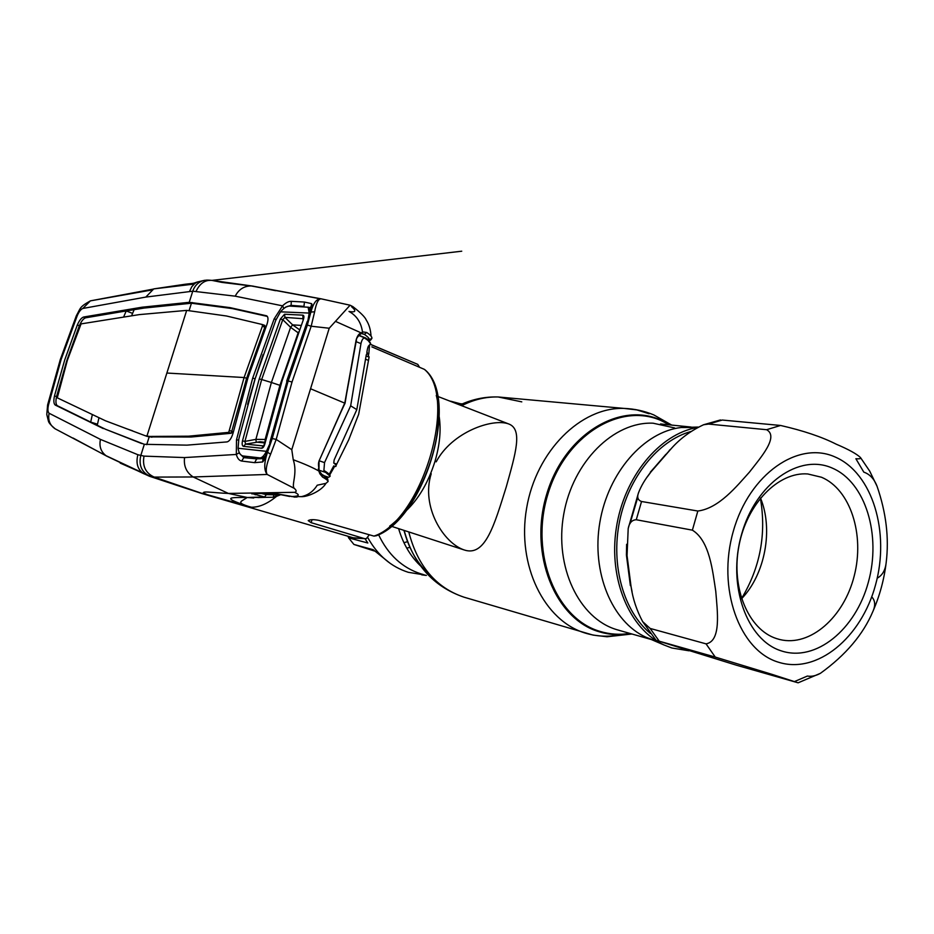 <?xml version="1.0" encoding="UTF-8"?>
<svg xmlns="http://www.w3.org/2000/svg" width="934" height="934" viewBox="0 0 934 934"><rect width="100%" height="100%" fill="white"/><g stroke="black" fill="none" stroke-linecap="round" stroke-linejoin="round"><path stroke-width="1.4" d="M697.021 427.55L681.108 427.503C643.958 431.765 608.092 472.546 599.826 522.503C591.315 572.437 612.027 621.951 645.896 637.198L653.473 640.117M697.196 427.515C659.462 433.925 623.97 476.924 616.288 528.212C608.396 579.465 629.726 629.504 664.062 644.997L671.873 647.998L688.918 650.788M461.711 404.165L454.905 403.068M378.585 534.715C388.124 554.738 402.192 567.767 420.79 573.815L423.371 574.55M425.005 575.029L408.275 572.297C391.136 566.821 377.675 555.298 367.856 537.762M449.359 400.908L458.174 403.5M418.782 564.194L420.008 564.381M741.503 598.612C760.241 567.475 766.534 533.979 760.381 498.137M439.237 416.926C441.175 430.212 439.751 445.051 434.964 461.419C428.262 482.68 418.467 499.316 405.578 511.33M431.216 473.748C420.767 506.765 443.568 543.109 464.186 549.951C485.283 557.084 494.296 525.048 506.216 487.046C515.708 453.083 522.993 429.115 508.563 423.896C492.405 418.047 451.858 432.103 436.178 461.851M772.091 674.383L798.103 682.801L736.646 665.277L656.053 640.292L715.246 657.069L772.091 674.383M794.577 681.516L807.373 676.053C811.424 676.765 815.767 675.866 820.391 673.332C845.725 655.061 863.238 634.408 872.928 611.361C875.59 605.407 875.193 600.562 871.726 596.826M877.213 578.181C882.396 575.344 885.385 570.137 886.179 562.56C889.203 538.054 886.168 512.626 877.061 486.287C874.201 478.897 869.776 474.18 863.81 472.137L855.883 458.722C859.7 459.026 861.23 458.629 860.471 457.532C856.583 453.842 848.504 449.394 836.245 444.199C821.815 436.89 803.252 430.644 780.555 425.46L722.262 420.043L718.666 420.837M781.454 650.94C746.756 640.362 726.944 585.034 741.584 534.318C755.711 483.415 799.352 453.142 832.369 468.132C865.631 482.376 881.498 535.217 868.328 582.279C855.637 629.504 815.942 662.288 781.454 650.94M776.504 638.587C748.356 629.656 730.797 587.813 738.957 545.783C746.815 503.706 778.407 471.623 807.747 473.958L821.511 477.251C850.454 489.439 864.872 534.633 854.248 575.811C843.997 617.094 810.362 646.982 779.937 639.568L776.504 638.587M670.589 449.359C679.508 439.05 690.506 430.843 703.594 424.748L708.567 424.071L766.592 429.71C779.201 436.563 760.743 457.613 749.465 472.09C736.716 486.24 718.888 508.4 697.838 511.026L641.541 501.5C637.887 500.192 636.86 497.355 638.436 493C641.109 485.902 645.394 478.733 651.302 471.518L670.589 449.359M627.053 555.602L628.197 528.539C629.294 522.853 631.991 519.923 636.276 519.748L692.386 530.162C709.77 540.844 712.63 571.141 715.759 591.292C717.359 611.128 721.527 641.156 706.046 643.853L650.122 628.43L642.662 621.624C636.696 610.462 632.843 598.834 631.08 586.739L627.053 555.602M632.073 591.712L630.917 585.875M630.38 585.653L626.41 555.006L627.029 555.205M647.204 477.017L650.753 472.23M650.286 472.219L669.585 450.41M650.344 633.369C623.737 611.513 610.626 565.584 619.534 521.476C628.384 477.344 658.05 440.708 690.775 431.543M760.486 498.02C773.527 529.344 765.086 574.375 741.549 598.764M390.132 563.33L373.226 549.717L353.904 544.44L374.429 551.025M348.008 536.268L348.604 537.856L367.844 543.004L365.101 538.86M348.604 537.856L353.904 544.44M417.696 563.074L418.794 562.747M204.067 494.086L162.364 480.426L204.383 494.191L245.549 506.228M353.18 537.774L366.256 538.708L369.315 534.773M364.704 538.684L311.139 522.678L308.208 520.635C310.1 519.456 313.637 519.362 318.833 520.355L373.985 536.104C421.806 520.507 458.641 397.172 424.386 369.362L371.837 346.864M419.564 367.296L417.802 364.4L414.276 362.894M370.436 344.401L417.51 364.26M424.386 369.362L425.624 370.343C459.867 400.476 424.258 518.452 376.425 535.719L373.985 536.104M195.311 491.389L173.502 484.209M143.065 473.258L106.85 456.212L73.027 438.023M151.425 290.065L90.388 300.865L82.857 308.453L145.809 297.082L192.754 291.198L235.216 296.171L282.547 305.85C285.804 302.721 288.723 301.203 291.303 301.332L304.461 302.056L311.652 303.655C312.353 304.811 312.061 307.601 310.788 312.038L310.894 312.061C313.264 303.281 316.463 298.868 320.514 298.833L251.164 285.944C244.043 286.002 238.73 289.412 235.216 296.171M194.155 284.064L153.748 288.898L145.809 297.082M142.855 472.966L106.044 455.699C100.872 451.729 99.004 446.3 100.452 439.4L137.87 454.718L144.011 456.119L184.558 457.578L236.314 454.449L236.5 439.821L252.67 378.153L255.075 378.725L247.615 404.387M203.297 280.597L197.086 282.08L194.692 283.621L191.774 286.738L189.509 291.525M76.798 316.766L76.39 315.645L77.3 315.54C79.051 311.594 80.896 309.236 82.857 308.453M48.428 405.204L47.611 404.901L48.463 405.052L61.107 359.567L77.3 315.54M48.463 405.052C47.576 409.302 47.797 412.034 49.117 413.26L100.452 439.4M162.364 480.426L143.766 473.631C137.695 469.697 135.722 463.392 137.87 454.718M203.705 493.969L168.272 482.364M204.383 494.191L154.227 477.099L150.607 476.573C141.851 472.639 138.571 465.657 140.754 455.617L144.326 444.304L105.495 429.255L90.691 422.098L97.486 424.211M227.487 500.939L205.188 494.401M246.634 506.555L251.246 507.209L207.208 494.646C195.556 489.813 214.622 493.012 228.375 493.432L193.163 476.97C186.415 472.499 183.543 466.043 184.558 457.578M231.784 432.816L232.122 431.426M276.429 496.468C267.322 503.846 258.928 507.431 251.246 507.209L248.281 506.321C235.275 502.177 242.023 501.36 247.125 497.495M280.842 494.495L273.148 497.25L247.276 497.495C231.469 497.53 219.268 496.748 248.222 506.31L248.281 506.321M318.272 468.926L319.895 471.833L319.848 473.748L318.821 470.993C312.645 467.502 304.11 463.743 293.241 459.715C297.946 473.818 290.918 485.505 294.373 488.412C296.65 490.502 296.732 491.798 294.619 492.311L228.375 493.432L247.276 497.495L253.733 497.985M276.592 493.701L275.542 496.725L273.44 497.157M275.635 290.707L252.916 286.108L211.936 280.398C205.036 279.78 199.748 283.457 196.07 291.408M310.894 312.061L314.63 311.804L311.185 326.223L292.027 382.018L276.195 439.424L270.591 454.239C266.377 464.198 265.244 470.946 267.182 474.46C263.843 470.281 263.96 462.844 267.544 452.138L272.249 438.525L276.195 439.424L291.782 449.674L329.212 328.243L311.185 326.223L307.368 325.032L310.894 312.061M349.841 305.173L321.238 298.857C318.471 298.588 316.276 302.908 314.63 311.804M272.249 438.525L288.162 380.979L307.368 325.032M310.497 313.567L287.415 380.92L267.428 452.149L270.591 454.239M210.01 280.387L203.6 280.515C198.323 282.045 194.704 285.606 192.754 291.198L189.228 302.324L141.991 307.216L83.605 317.023C81.41 317.77 79.32 320.42 77.324 324.974L64.715 359.964L54.487 395.923L56.554 396.6C55.526 401.433 55.783 404.469 57.348 405.718L90.691 422.098L92.349 414.603M141.991 307.216L144.116 308.057L191.435 303.223L232.414 308.594L267.381 316.428M186.275 302.546L188.47 303.445M56.554 396.6L66.769 360.676L79.367 325.721C81.351 321.191 83.43 318.552 85.636 317.805L126.218 310.94L132.593 313.38M144.116 308.057L126.218 310.94L123.65 316.965M134.146 309.668L131.612 315.762M145.354 435.758L149.171 436.914L146.918 436.12L186.683 310.392L139.306 314.606L81.071 323.888L67.376 360.267L57.278 397.826L105.46 420.779L145.085 435.676L149.615 436.447L188.738 436.178L228.737 432.36L244.089 377.534L247.732 378.527M97.253 425.262L98.922 417.977M186.683 310.392L226.472 315.996L262.361 324.53L262.361 326.235L244.089 377.534L166.871 373.04M262.617 324.904L264.836 325.441L264.836 327.18L246.588 378.445L231.223 433.271L191.12 437.019L149.171 436.914L146.72 444.677M262.361 324.53L264.836 325.441M262.361 326.235L264.836 327.18M229.799 430.632L232.321 431.496M228.737 432.36L231.223 433.271M188.738 436.178L191.12 437.019M149.615 436.447L151.868 437.24M125.915 428.508L132.546 430.808M141.664 443.533L105.495 429.255M103.3 428.589L55.269 405.076C53.705 403.827 53.448 400.779 54.487 395.923M144.326 444.304L186.917 445.144L227.044 441.91C229.776 441.152 231.959 437.579 233.593 431.204L247.954 377.815L266.307 326.235C268.432 320.549 268.537 317.07 266.634 315.809L230.091 307.636L189.228 302.324L191.435 303.223L189.123 310.567M192.194 302.534L194.389 303.445M230.091 307.636L232.414 308.594M294.373 488.412L267.182 474.46L193.163 476.97L154.227 477.099C145.622 473.153 142.225 466.159 144.011 456.119M261.298 493.444L266.342 494.623L264.591 497.005L251.982 493.549L273.872 493.327L292.12 496.503C299.347 496.293 300.176 494.903 294.619 492.311M273.709 493.315L272.891 493.28M253.056 493.526L251.982 493.549M266.342 494.623L276.044 494.845L278.997 494.121M273.148 497.25L274.024 494.857L267.673 493.362M301.32 496.666C307.449 497.005 321.506 491.097 325.943 483.345L317.233 485.213C313.345 491.412 308.045 495.218 301.32 496.654L292.12 496.503M362.509 332.2C361.236 322.604 356.73 315.692 349.001 311.454C355.726 312.633 356.601 311.069 351.628 306.772L352.9 306.644L350.087 305.208L329.212 328.243M253.523 493.549L251.865 493.888M256.57 493.502L255.204 494.822M275.542 496.725L279.85 495.043M280.445 494.413L279.955 495.02M293.241 459.715L291.782 449.674M267.825 451.227L267.428 452.149C265.805 457.076 264.217 460.345 262.652 461.968L254.667 462.657L241.672 461.046C239.197 460.567 237.411 458.372 236.314 454.449L238.999 452.885L243.797 457.648L256.687 458.874L263.376 458.431M236.5 439.821L238.252 440.077M263.096 354.535L255.157 378.749M252.67 378.153L274.152 318.879L275.81 319.346M274.152 318.879L282.547 305.85L283.878 308.395M248.035 456.551L243.797 457.648L241.672 461.046M322.265 474.647L327.752 479.119L328.091 481.524C327.974 480.555 326.118 479.06 322.51 477.017L319.848 473.748M320.105 473.258L321.81 474.32L322.51 477.017M254.667 462.657L256.687 458.874M262.652 461.968L262.921 459.376L264.392 458.244M311.115 310.952L310.94 307.881L307.998 307.134M262.921 459.376C263.913 459.248 264.661 457.929 267.311 451.752L270.183 444.094M269.949 444.035L287.147 380.92L308.675 319.685M308.407 319.755L311.652 303.655M310.929 307.881L310.52 307.006M291.677 306.142L291.104 305.371L303.947 306.375L304.461 302.056M285.395 307.204L291.104 305.371L291.303 301.332M369.058 340.793L369.467 339.848L366.992 338.902M362.696 333.73L364.33 334.36L362.135 333.765M371.93 338.108L369.467 339.848C369.455 338.517 367.751 336.695 364.33 334.36L366.747 332.481C370.214 334.862 371.942 336.73 371.93 338.108L371.884 338.447M325.943 483.345L328.091 481.524M318.903 461.291L319.241 461.326C318.331 462.061 318.237 464.782 318.996 469.51L319.031 461.011L344.809 402.916L356.134 339.953C357.278 335.96 358.948 333.59 361.131 332.866L363.268 331.967L366.747 332.481M341.108 411.637L319.031 461.011M344.716 403.126L310.555 388.754M358.936 334.43L360.034 334.535C357.383 336.941 356.181 338.797 356.414 340.093L356.134 339.953M363.268 331.967L360.034 334.535L361.131 332.866L335.796 321.506M367.225 352.655L369.093 357.115L358.668 414.299L348.779 439.692L336.053 465.471M335.645 466.533L335.668 466.521C336.637 465.832 335.995 464.665 333.742 463.019L334.174 459.867L356.811 409.652L366.268 354.897L367.319 352.667M303.13 320.28L302.791 315.143C304.11 315.365 304.274 316.93 303.281 319.848L282.126 380.745L264.964 443.568C264.1 446.662 262.956 448.215 261.555 448.227L243.494 446.359C242.186 445.985 241.848 444.164 242.478 440.906L244.93 441.408L255.881 439.365L265.116 439.47L265.081 442.039M303.387 318.739L284.952 317.385L282.768 319.673L290.614 327.332L298.156 332.808L298.448 332.049M290.637 327.344L292.634 324.88L284.952 317.385L284.555 314.256L302.791 315.143M299.347 329.609L292.634 324.88L300.935 325.394M265.011 442.331L259.967 441.735L245.572 444.105L263.715 445.962L264.299 445.413M264.871 442.926L256.243 442.109L255.881 439.365L271.397 382.485L261.66 379.519L244.93 441.408L245.572 444.105L243.494 446.359M298.156 332.808L279.931 385.333L265.116 439.47L265.069 442.109M242.478 440.906L259.243 378.947L261.66 379.519L282.768 319.673L280.375 319.031L284.555 314.256M259.243 378.947L280.375 319.031M333.765 465.891L329.2 474.309M324.46 475.92L328.675 477.309L324.355 475.85M265.209 456.504L261.753 457.403M238.065 448.238L266.4 451.332C264.252 455.547 262.162 457.742 260.119 457.917L242.98 455.955C240.423 455.395 238.789 452.827 238.065 448.238L238.847 438.863L255.18 378.644L275.717 320.397L280.504 311.828C283.843 307.963 286.855 306.048 289.552 306.072L308.115 307.228L309.201 313.065L307.73 321.529M325.697 472.452L319.253 470.269L325.697 472.452L330.134 476.247L328.675 477.309M330.134 476.247C330.239 474.881 328.161 472.954 323.9 470.467L324.53 462.61L319.463 460.871M325.639 472.441L323.9 470.467M364.447 337.98C368.626 340.63 370.693 342.556 370.623 343.77L366.642 338.633L364.447 337.98C362.964 338.155 361.808 340.023 360.968 343.607L350.67 405.823L324.53 462.61M364.82 337.898L358.773 335.469M310.508 311.886L309.236 310.17M370.623 343.77L368.977 345.51C368.148 346.059 367.436 348.382 366.84 352.48M266.4 451.332L270.206 442.949M269.751 442.751L287.03 381.294M307.333 321.319L286.668 381.119M309.201 313.065L280.504 311.828M282.126 380.745L303.281 319.848M261.555 448.227L263.808 445.88M255.846 439.377L256.243 442.109M279.931 385.333L271.397 382.485L290.614 327.332L292.611 324.857M350.67 405.823L356.811 409.652M674.675 427.947L653.123 423.207C613.895 421.281 572.834 461.723 563.727 514.26C554.236 566.74 579.01 618.46 616.638 629.621L619.487 630.427M669.585 424.877L660.863 420.463C619.312 402.145 564.626 436.131 547.581 495.218C529.893 554.072 556.127 618.81 599.99 631.384C609.762 634.349 619.732 635.027 629.89 633.415M670.192 424.935L660.35 419.845C618.588 401.422 563.622 435.559 546.483 494.938C528.702 554.084 555.088 619.137 599.184 631.769C609.423 634.863 619.861 635.47 630.497 633.591M649.13 413.762L636.871 409.909L624.064 408.415C580.948 406.839 536.174 451.064 526.613 508.213C516.63 565.292 544.288 621.192 585.641 633.194L586.283 633.392C597.503 636.626 608.898 637.046 620.48 634.63M521.791 401.865L498.149 396.973C485.75 396.681 473.608 399.589 461.7 405.706M408.765 531.925C417.626 565.992 436.003 587.731 463.894 597.141L464.898 597.445M464.7 404.224L461.162 405.496M404.025 530.384C409.08 549.811 418.327 565.28 431.753 576.78M404.06 530.395L407.037 540.086M398.608 528.621C404.095 547.079 413.634 561.369 427.212 571.503M661.015 420.125L660.069 419.506M778.326 662.171C817.11 674.628 861.358 637.724 875.508 584.999C890.184 532.438 872.636 473.363 835.44 457.135C798.512 440.089 749.29 473.842 733.33 531.201C716.798 588.338 739.319 650.566 778.326 662.171M722.262 420.043L708.567 424.071M637.829 497.145L629.96 523.752M641.541 501.5L636.276 519.748M650.122 628.43L659.194 641.121M626.41 555.006L626.632 544.288M669.281 450.398L671.091 448.857M766.592 429.71L780.555 425.46M692.386 530.162L697.838 511.026M715.246 657.069L706.046 643.853M407.563 541.697L403.897 542.677M406.745 548.153L409.898 547.347M312.049 519.689L311.139 522.678M436.271 395.397C446.545 433.446 421.689 503.169 389.665 526.134M61.107 359.567L60.29 359.567L60.885 360.267M55.351 428.939L55.118 428.799C49.782 425.133 47.786 419.95 49.117 413.26M248.432 497.46L259.594 497.122M288.162 380.979L292.027 382.018M77.324 324.974L79.367 325.721M83.605 317.023L85.636 317.805M55.269 405.076L57.348 405.718M297.035 497.063L291.256 496.514M289.692 496.479L274.234 493.386M346.572 393.973L345.078 403.149L341.249 411.322M356.414 340.093L346.596 393.856M369.292 341.05L371.277 339.462M366.14 355.947L369.093 357.115M333.835 463.101L336.765 464.105M360.968 343.607L356.158 341.692M365.708 359.298L368.451 360.372M645.896 637.198L664.062 644.997M681.108 427.503L698.06 427.06M660.513 423.954L691.09 427.048M459.878 404.994C472.23 399.25 484.991 396.576 498.149 396.973L624.064 408.415C634.408 408.788 644.32 410.96 653.788 414.906L671.733 425.098M463.929 597.153L463.813 597.118C433.306 586.575 413.435 564.346 404.165 530.43M455.278 403.208L462.272 403.92M460.112 403.698L450.888 401.258M426.371 575.414L421.736 574.854M403.897 530.337L407.096 540.436M464.502 597.328L593.008 635.073L607.065 636.766L631.933 633.999M618.366 630.135L651.278 639.51M391.311 526.251L464.186 549.951M437.614 396.355L508.563 423.896M798.208 682.777L820.391 673.332M872.928 611.361C879.7 595.869 884.113 579.594 886.179 562.56M877.061 486.287L869.706 471.121L860.471 457.532M720.429 419.961L703.594 424.748M638.436 493L628.197 528.539M642.662 621.624L656.053 640.292M627.414 560.108L628.115 566.996M629.154 574.982L630.135 581.415M665.884 454.344L654.804 467.105M779.937 639.568L778.687 639.253M354.371 538.124L246.179 506.426M354.453 538.136L366.256 538.708M417.802 364.4L370.483 344.319M197.086 282.08C192.346 283.679 194.634 283.13 185.469 284.205L153.748 288.898M153.269 289.096L90.388 300.865C79.063 307.216 80.838 307.87 76.39 315.645L60.29 359.567L47.611 404.901L46.782 414.462L48.451 421.257C48.79 422.822 51.008 425.332 55.118 428.799L106.044 455.699M144.28 473.947L106.815 456.189M137.461 470.362L120.182 463.089L143.217 473.246M143.766 473.631L149.44 476.258L201.592 493.444M201.966 493.561L246.016 506.38M266.248 497.32L257.889 497.542M251.164 285.944L222.047 282.418L211.948 280.398L461.735 251.199L211.948 280.398M350.087 305.208L321.249 298.857L252.437 286.049M203.6 280.515C206.157 280.375 204.99 279.71 212.427 280.445M204.698 280.282L196.805 282.231M145.085 435.676L147.339 436.47M207.208 494.646L202.666 493.164M273.569 493.304L252.892 493.561M295.996 497.063L294.058 497.075M280.188 494.892L280.9 494.506M264.415 457.975L262.489 457.286M259.57 458.769L263.925 458.431M327.122 478.091L327.554 476.97M319.895 471.833L321.81 474.32C325.394 476.328 327.367 477.916 327.729 479.095M371.043 336.135C370.658 329.725 369.058 324.367 366.256 320.023C365.101 317.151 360.652 312.692 352.9 306.644M265.046 442.202L264.182 442.121M365.801 338.026L358.983 335.294M265.174 456.563L261.473 457.555M310.683 310.952L308.862 308.302M281.87 380.745L263.773 445.938M329.725 474.974L334.711 466.206M368.778 354.161L369.537 345.253"/></g></svg>
